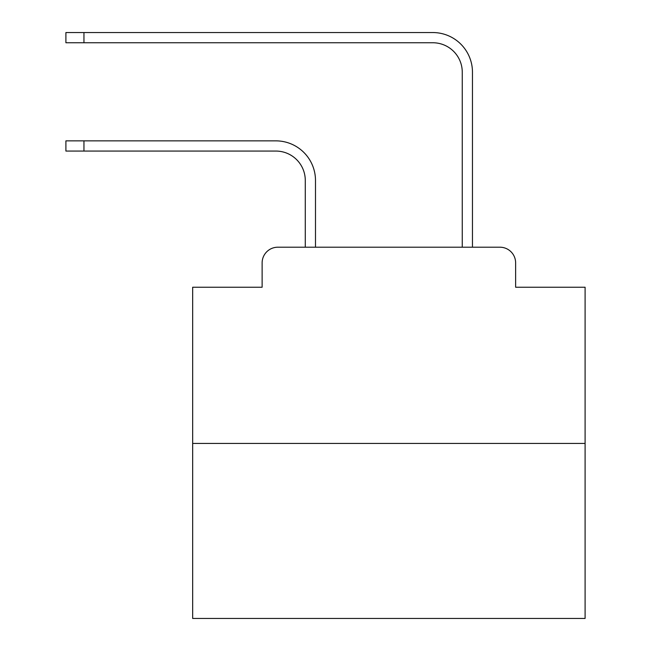 <?xml version="1.0" encoding="UTF-8"?>
<svg xmlns="http://www.w3.org/2000/svg" width="651" height="651" viewBox="0 0 651 651"><rect width="100%" height="100%" fill="white"/><g stroke="black" fill="none" stroke-linecap="round" stroke-linejoin="round"><path stroke-width="0.98" d="M262.125 262.906L262.125 287.237L262.125 262.906A15.697 15.697 0 0 1 277.822 247.209L305.286 247.209L305.286 180.498A29.433 29.433 0 0 0 275.861 151.065A29.433 29.433 0 0 1 305.286 180.498A29.433 29.433 0 0 0 275.861 151.065A29.433 29.433 0 0 1 305.286 180.498A29.433 29.433 0 0 0 275.861 151.065A29.433 29.433 0 0 1 305.286 180.498A29.433 29.433 0 0 0 275.861 151.065A29.433 29.433 0 0 1 305.286 180.498A29.433 29.433 0 0 0 275.861 151.065A29.433 29.433 0 0 1 305.286 180.498A29.433 29.433 0 0 0 275.861 151.065A29.433 29.433 0 0 1 305.286 180.498A29.433 29.433 0 0 0 275.861 151.065A29.433 29.433 0 0 1 305.286 180.498A29.433 29.433 0 0 0 275.861 151.065A29.433 29.433 0 0 1 305.286 180.498A29.433 29.433 0 0 0 275.861 151.065A29.433 29.433 0 0 1 305.286 180.498A29.433 29.433 0 0 0 275.861 151.065A29.433 29.433 0 0 1 305.286 180.498A29.433 29.433 0 0 0 275.861 151.065A29.433 29.433 0 0 1 305.286 180.498A29.433 29.433 0 0 0 275.861 151.065A29.433 29.433 0 0 1 305.286 180.498A29.433 29.433 0 0 0 275.861 151.065A29.433 29.433 0 0 1 305.286 180.498A29.433 29.433 0 0 0 275.861 151.065A29.433 29.433 0 0 1 305.286 180.498M585.094 443.429L192.663 443.429L192.663 618.45L585.094 618.45L585.094 287.237L515.633 287.237L515.633 262.906A15.697 15.697 0 0 0 499.935 247.209L277.822 247.209M192.663 443.429L192.663 287.237L262.125 287.237M315.491 247.209L315.491 180.498L315.491 247.209L315.491 180.498L315.491 247.209L315.491 180.498L315.491 247.209L315.491 180.498L315.491 247.209L315.491 180.498L315.491 247.209L315.491 180.498L315.491 247.209L315.491 180.498L315.491 247.209L315.491 180.498L315.491 247.209L315.491 180.498L315.491 247.209L315.491 180.498L315.491 247.209L315.491 180.498L315.491 247.209L315.491 180.498L315.491 247.209L315.491 180.498L315.491 247.209L315.491 180.498L315.491 247.209L327.656 247.209M450.093 247.209L462.259 247.209L462.259 72.188A29.433 29.433 0 0 0 432.834 42.754A29.433 29.433 0 0 1 462.259 72.188A29.433 29.433 0 0 0 432.834 42.754A29.433 29.433 0 0 1 462.259 72.188A29.433 29.433 0 0 0 432.834 42.754A29.433 29.433 0 0 1 462.259 72.188A29.433 29.433 0 0 0 432.834 42.754A29.433 29.433 0 0 1 462.259 72.188A29.433 29.433 0 0 0 432.834 42.754A29.433 29.433 0 0 1 462.259 72.188A29.433 29.433 0 0 0 432.834 42.754A29.433 29.433 0 0 1 462.259 72.188A29.433 29.433 0 0 0 432.834 42.754A29.433 29.433 0 0 1 462.259 72.188A29.433 29.433 0 0 0 432.834 42.754A29.433 29.433 0 0 1 462.259 72.188A29.433 29.433 0 0 0 432.834 42.754A29.433 29.433 0 0 1 462.259 72.188A29.433 29.433 0 0 0 432.834 42.754A29.433 29.433 0 0 1 462.259 72.188A29.433 29.433 0 0 0 432.834 42.754A29.433 29.433 0 0 1 462.259 72.188A29.433 29.433 0 0 0 432.834 42.754A29.433 29.433 0 0 1 462.259 72.188A29.433 29.433 0 0 0 432.834 42.754A29.433 29.433 0 0 1 462.259 72.188A29.433 29.433 0 0 0 432.834 42.754A29.433 29.433 0 0 1 462.259 72.188M472.463 247.209L472.463 72.188L472.463 247.209L472.463 72.188L472.463 247.209L472.463 72.188L472.463 247.209L472.463 72.188L472.463 247.209L472.463 72.188L472.463 247.209L472.463 72.188L472.463 247.209L472.463 72.188L472.463 247.209L472.463 72.188L472.463 247.209L472.463 72.188L472.463 247.209L472.463 72.188L472.463 247.209L472.463 72.188L472.463 247.209L472.463 72.188L472.463 247.209L472.463 72.188L472.463 247.209L472.463 72.188L472.463 247.209L499.935 247.209M515.633 287.237L515.633 262.906M65.906 140.86L83.955 140.86L83.955 151.065L65.906 151.065L65.906 140.86M83.955 151.065L275.861 151.065M315.491 180.498A39.638 39.638 0 0 0 275.861 140.86L83.955 140.86M65.906 32.55L83.955 32.55L83.955 42.754L65.906 42.754L65.906 32.55M472.463 72.188A39.638 39.638 0 0 0 432.834 32.55L83.955 32.55M83.955 42.754L432.834 42.754"/></g></svg>
